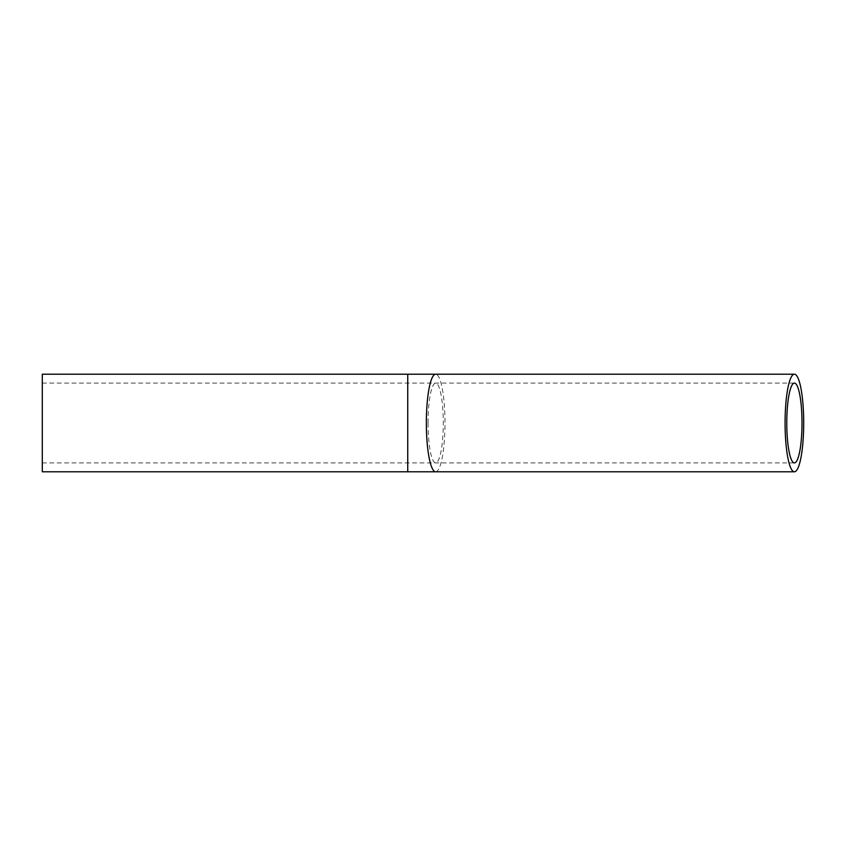 <?xml version="1.0" encoding="UTF-8"?>
<svg xmlns="http://www.w3.org/2000/svg" width="846" height="846" viewBox="0 0 846 846"><rect width="100%" height="100%" fill="white"/><g stroke="black" fill="none" stroke-linecap="round" stroke-linejoin="round"><path stroke-width="0.63" stroke-dasharray="4.23 3.17" d="M42.3 471.793L42.3 374.207M428.055 423A39.91 7.614 90 0 0 435.669 462.91A39.91 7.614 90 0 0 443.283 423A39.91 7.614 90 0 0 435.669 383.09A39.91 7.614 90 0 0 428.055 423M407.74 471.793L407.74 374.207M435.669 471.793A48.793 9.306 90 0 0 444.975 423A48.793 9.306 90 0 0 435.669 374.207M42.3 462.91L794.394 462.91M42.3 383.09L794.394 383.09"/><path stroke-width="1.27" d="M786.78 423A39.91 7.614 -90 0 1 794.394 383.09A39.91 7.614 -90 0 1 802.008 423A39.91 7.614 -90 0 1 794.394 462.91A39.91 7.614 -90 0 1 786.78 423M803.7 423A48.793 9.306 90 0 0 794.394 374.207A48.793 9.306 90 0 0 785.077 423A48.793 9.306 90 0 0 794.394 471.793A48.793 9.306 90 0 0 803.7 423M407.74 374.207L42.3 374.207L42.3 471.793L407.74 471.793L407.74 374.207L435.669 374.207A48.793 9.306 90 0 0 426.352 423A48.793 9.306 90 0 0 435.669 471.793L794.394 471.793M435.669 374.207L794.394 374.207M435.669 471.793L407.74 471.793"/></g></svg>
